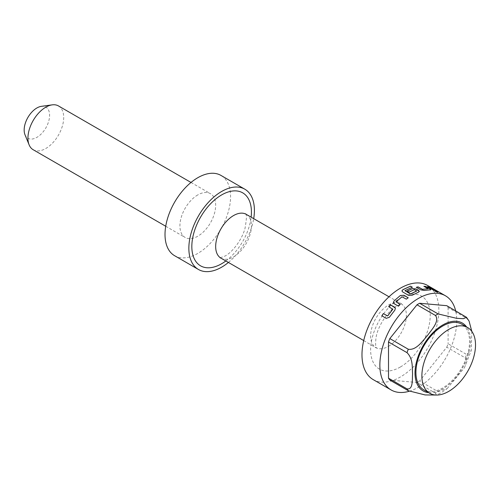 <?xml version="1.0" encoding="UTF-8"?>
<svg xmlns="http://www.w3.org/2000/svg" width="500" height="500" viewBox="0 0 500 500"><rect width="100%" height="100%" fill="white"/><g stroke="black" fill="none" stroke-linecap="round" stroke-linejoin="round"><path stroke-width="0.38" stroke-dasharray="2.5 1.88" d="M437.381 291.919C438.237 292.606 437.6 292.469 435.475 291.494L435.006 291M412.269 287.269L404.975 290.863M419.331 291.431L418.625 292.162L412.088 295.281M416.7 291.094L414.325 289.719L409.019 292.219L407.206 291.1M435.456 393.162L436.406 395.138L440.994 392.844L447.119 388.656L438.1 391.637A47.619 27.494 -60 0 1 436.775 392.425A47.619 27.494 -60 0 1 435.456 393.162L416.981 382.494L389.825 380.069M423.775 389.831A37.925 21.9 120 0 0 442.738 387.956A37.925 21.9 120 0 0 467.512 354.531A37.925 21.9 120 0 0 461.7 324.144M373.244 379.637A54.363 31.387 120 0 0 400.425 376.944A54.363 31.387 120 0 0 435.938 329.038A54.363 31.387 120 0 0 427.606 285.475M409.269 391.238A54.363 31.387 120 0 0 418.3 387.269A54.363 31.387 120 0 0 455.65 310.812M174.613 255.712A46.356 26.762 120 0 0 197.794 253.419A46.356 26.762 120 0 0 228.075 212.569A46.356 26.762 120 0 0 220.969 175.425M33.175 149.725A25.288 14.6 120 0 0 45.819 148.475A25.288 14.6 120 0 0 62.337 126.194A25.288 14.6 120 0 0 58.463 105.931M197.794 194.925A25.288 14.6 120 0 0 181.275 217.206A25.288 14.6 120 0 0 185.15 237.469A25.288 14.6 120 0 0 197.794 236.213A25.288 14.6 120 0 0 214.312 213.931A25.288 14.6 120 0 0 210.438 193.675A25.288 14.6 120 0 0 197.794 194.925M25 134.769A17.988 10.381 120 0 0 36.881 137.356A17.988 10.381 120 0 0 49.387 118.112A17.988 10.381 120 0 0 41.419 106.331M465.256 316.356A47.619 27.494 -60 0 1 466.575 318.238L448.1 307.569A47.619 27.494 120 0 0 446.781 305.694M446.781 347.181A47.619 27.494 120 0 0 448.1 343.781L466.575 354.45A47.619 27.494 -60 0 1 465.256 357.85L446.781 347.181L419.619 380.969L438.1 391.637M228.419 262.444A46.356 26.762 120 0 0 253.7 218.65M448.1 307.569L448.1 343.781M416.981 382.494A47.619 27.494 120 0 0 419.619 380.969M465.256 357.85L466.531 362.488L464.419 367.756L447.119 388.656M466.575 318.238L469.081 321.094M471.794 331.356L471.25 350.506L466.575 354.45M434.762 290.462L433.519 290.194M433.481 290.275L427.381 286.656M430.719 289.706L430.169 289.862M428.044 288.85L423.925 286.319M430.144 289.938L424.087 290.519L420.656 289.906L416.381 287.35M412.088 295.35L408.587 295.413L402.638 291.913M402.644 291.981L401.912 290.925M400.188 304.456L398.475 306.238L394.069 303.656M394.094 303.706L393.394 302.794M408.169 297.819L406.362 299.212L401.981 296.85L396.081 301.856M395.394 308.075L394.913 310.062M392.837 309.288L388.713 306.681M394.938 310.113L389.375 317.331L386.25 318.363L381.875 315.825M428.713 392.681A39.194 22.625 120 0 0 442.738 388.988A39.194 22.625 120 0 0 466.788 359.006A39.194 22.625 120 0 0 466.637 326.994M388.506 346.319A25.288 14.6 120 0 0 405.019 324.038A25.288 14.6 120 0 0 401.144 303.781A25.288 14.6 120 0 0 388.506 305.031A25.288 14.6 120 0 0 371.987 327.312A25.288 14.6 120 0 0 375.863 347.575A25.288 14.6 120 0 0 388.506 346.319M400.425 366.969A42.144 24.331 120 0 0 430.219 315.356A42.144 24.331 120 0 0 400.425 298.15A42.144 24.331 120 0 0 370.625 349.762A42.144 24.331 120 0 0 400.425 366.969M220.906 258.113A25.288 14.6 120 0 0 233.55 256.863A25.288 14.6 120 0 0 250.069 234.581A25.288 14.6 120 0 0 246.194 214.319M225.844 260.963A42.144 24.331 120 0 0 251.131 217.169M363.719 340.562L376.488 348.088C376.737 347.481 374.938 348.7 375.944 338.356C377.306 326.512 388.413 310.138 396.931 305.863C400.231 304.319 401.887 303.719 401.906 304.062L389 296.769M220.15 257.825L225.125 256.025C233.031 251.675 242.119 239.275 245.019 228.35C246.681 218.831 246.863 213.988 245.569 213.806M165.725 226.25L185.15 237.469M191.006 182.456L210.438 193.675M464.419 367.756L471.25 350.506"/><path stroke-width="0.75" d="M437.419 291.844C438.275 292.531 437.638 292.394 435.506 291.419C434.675 290.681 435.312 290.825 437.419 291.844L437.931 292.275M435.475 291.494C434.644 290.756 435.281 290.9 437.381 291.919L437.894 292.306M401.912 290.925L402.962 289.706L410.469 286.231L412.344 287.312M416.712 290.9L410.419 294L404.975 290.712L410.669 293.931L416.712 291.019L414.331 289.65L409.019 292.15L407.144 291.062L412.5 288.544L415.975 288.938L418.606 290.45L419.338 291.394L418.631 292.087L412.088 295.281L408.581 295.344L402.638 291.913L401.912 290.894L402.962 289.637L410.481 286.156L412.356 287.238L404.975 290.644M407.144 291.131L412.494 288.619L415.962 289.012L419.331 291.431M436.613 395.05L425.062 394.931L408.3 390.731A47.619 27.494 -60 0 1 406.981 388.856C413.194 389.975 412.163 379.769 412.562 373.875C412.144 367.625 413.206 358.762 406.981 352.644A47.619 27.494 -60 0 1 408.3 349.244C416.344 350.531 422.512 341.006 427.475 335.556C431.662 329.644 439.825 321.231 435.456 315.456A47.619 27.494 -60 0 1 436.775 314.662A47.619 27.494 -60 0 1 438.1 313.931L419.619 303.269A47.619 27.494 120 0 0 418.3 304A47.619 27.494 120 0 0 416.981 304.788L435.456 315.456M467.663 327.581L461.7 324.144A37.925 21.9 120 0 0 442.738 326.019A37.925 21.9 120 0 0 417.962 359.444A37.925 21.9 120 0 0 423.775 389.831L429.731 393.275A37.925 21.9 120 0 0 448.694 391.394A37.925 21.9 120 0 0 473.475 357.975A37.925 21.9 120 0 0 467.663 327.581A37.925 21.9 120 0 0 448.694 329.462A37.925 21.9 120 0 0 423.919 362.881A37.925 21.9 120 0 0 429.731 393.275M393.969 301L400.344 295.512L403.831 295.256L408.212 297.781L406.35 299.15L401.975 296.788L396.081 301.856L400.219 304.425L398.45 306.188L394.069 303.656L393.387 302.769L393.969 301L400.344 295.512M396.081 301.856L400.238 304.481M390.356 304.731L395.381 308.05L394.913 310.062L389.344 317.294L386.213 318.331L381.831 315.8L383.312 313.612L387.669 315.925L392.812 309.244L388.669 306.656L390.356 304.731L394.738 307.262M381.869 315.831L383.344 313.644L387.7 315.956L392.8 309.037M455.65 310.812A54.363 31.387 120 0 0 445.481 295.8L427.606 285.475A54.363 31.387 120 0 0 400.425 288.169A54.363 31.387 120 0 0 364.906 336.075A54.363 31.387 120 0 0 373.244 379.637L391.119 389.956A54.363 31.387 120 0 0 409.269 391.238M445.481 295.8A54.363 31.387 120 0 0 418.3 298.494A54.363 31.387 120 0 0 382.788 346.4A54.363 31.387 120 0 0 391.119 389.956M253.7 218.65A46.356 26.762 120 0 0 244.806 189.188L220.969 175.425A46.356 26.762 120 0 0 197.794 177.719A46.356 26.762 120 0 0 167.512 218.569A46.356 26.762 120 0 0 174.613 255.712L198.456 269.481A46.356 26.762 120 0 0 221.631 267.181A46.356 26.762 120 0 0 228.419 262.444M244.806 189.188A46.356 26.762 120 0 0 221.631 191.481A46.356 26.762 120 0 0 191.35 232.331A46.356 26.762 120 0 0 198.456 269.481M191.006 182.456L58.463 105.931A25.288 14.6 120 0 0 52.2 104.862A25.288 14.6 120 0 0 45.819 107.181A25.288 14.6 120 0 0 29.119 144.838A25.288 14.6 120 0 0 33.175 149.725L165.725 226.25M52.2 104.862L41.419 106.331A17.988 10.381 120 0 0 36.881 107.981A17.988 10.381 120 0 0 25 134.769L29.119 144.838M406.981 388.856L388.506 378.188A47.619 27.494 120 0 0 389.825 380.069L408.3 390.731M419.619 303.269L446.781 305.694L466.475 317.288L463.4 318.694L456.5 318.3L438.1 313.931M408.3 349.244L389.825 338.575A47.619 27.494 120 0 0 388.506 341.975L406.981 352.644M425.575 286.406L429.956 288.938C430.913 289.525 430.988 289.831 430.169 289.862L424.106 290.444L420.675 289.831L416.294 287.306L418.094 286.881L422.469 289.312L428.069 288.775L423.925 286.319L425.575 286.406L429.956 288.938M430.744 289.669L430.169 289.862M416.281 287.381L418.075 286.956L422.45 289.387L428.056 288.7M435.506 291.419L435.006 290.956M428.931 287L435.062 290.538L433.519 290.194L427.381 286.656L428.931 287L435.025 290.613M388.506 378.188L388.506 341.975M389.825 338.575L416.981 304.788M466.481 317.288L469.081 321.094L471.794 331.356M427.35 286.731L428.894 287.075M429.925 289.012C430.881 289.6 430.956 289.913 430.144 289.938M423.9 286.394L425.544 286.488M400.35 295.575L403.831 295.256M393.394 302.794L393.988 301.056M403.837 295.319L408.219 297.85M394.762 307.312L395.394 308.075M388.694 306.7L390.381 304.781M466.637 326.994A39.194 22.625 120 0 0 442.738 324.988A39.194 22.625 120 0 0 415.994 364.038A39.194 22.625 120 0 0 428.713 392.681M245.569 213.806L246.194 214.319A25.288 14.6 120 0 0 233.55 215.569A25.288 14.6 120 0 0 217.031 237.85A25.288 14.6 120 0 0 220.906 258.113L363.719 340.562M251.131 217.169A42.144 24.331 120 0 0 221.631 194.925A42.144 24.331 120 0 0 191.831 246.537A42.144 24.331 120 0 0 221.631 263.744A42.144 24.331 120 0 0 225.844 260.963M220.906 258.113L220.15 257.825M246.194 214.319L389 296.769"/></g></svg>
